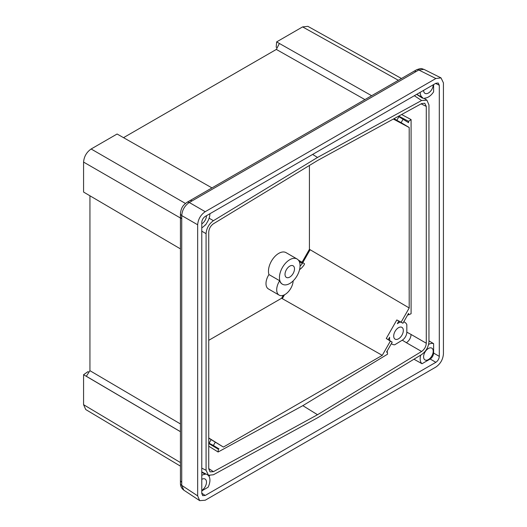 <?xml version="1.0" encoding="UTF-8"?>
<svg xmlns="http://www.w3.org/2000/svg" width="527" height="527" viewBox="0 0 527 527"><rect width="100%" height="100%" fill="white"/><g stroke="black" fill="none" stroke-linecap="round" stroke-linejoin="round"><path stroke-width="0.79" d="M293.177 280.858A11.66 6.732 -60 0 1 284.949 294.534A11.66 6.732 -60 0 1 279.119 295.113A11.66 6.732 -60 0 1 279.672 280.746A14.572 8.412 120 0 0 282.195 284.073A14.572 8.412 120 0 0 282.334 284.145M289.758 277.083A6.706 3.873 120 0 0 294.138 271.174A6.706 3.873 120 0 0 293.111 265.799A6.706 3.873 120 0 0 289.758 266.135A6.706 3.873 120 0 0 285.377 272.044A6.706 3.873 120 0 0 286.405 277.413A6.706 3.873 120 0 0 289.758 277.083M289.758 259.706A14.572 8.412 120 0 0 280.239 272.551A14.572 8.412 120 0 0 282.472 284.231A14.572 8.412 120 0 0 289.758 283.506A14.572 8.412 120 0 0 299.283 270.661A14.572 8.412 120 0 0 297.05 258.988A14.572 8.412 120 0 0 289.758 259.706M297.05 258.988L286.056 252.637A14.572 8.412 120 0 0 278.77 253.362A14.572 8.412 120 0 0 268.954 274.56L279.672 280.746M423.596 90.367A6.798 3.926 120 0 0 425.006 93.365A6.798 3.926 120 0 0 428.405 93.022A6.798 3.926 120 0 0 433.214 84.814M433.609 84.59L433.609 91.856A11.66 6.732 -60 0 1 428.405 96.994A11.66 6.732 -60 0 1 424.802 98.114L424.518 98.608L422.272 98.015L416.653 94.379M206.485 215.714A6.798 3.926 -60 0 1 201.782 223.863M428.405 348.479A6.798 3.926 -60 0 1 431.804 348.143A6.798 3.926 -60 0 1 432.851 353.597A6.798 3.926 -60 0 1 428.405 359.585A6.798 3.926 -60 0 1 425.006 359.928A6.798 3.926 -60 0 1 423.965 354.473A6.798 3.926 -60 0 1 428.405 348.479M201.782 490.426A6.798 3.926 120 0 0 206.143 484.425A6.798 3.926 120 0 0 205.082 479.043A6.798 3.926 120 0 0 201.782 479.32M201.782 472.271L205.28 474.293A11.66 6.732 120 0 0 201.782 475.354M398.511 338.808A6.798 3.926 120 0 0 402.957 332.814A6.798 3.926 120 0 0 401.917 327.359A6.798 3.926 120 0 0 398.511 327.695A6.798 3.926 120 0 0 394.071 333.69A6.798 3.926 120 0 0 395.112 339.144A6.798 3.926 120 0 0 398.511 338.808M400.592 322.017A12.635 7.292 120 0 0 398.511 322.939A12.635 7.292 120 0 0 397.345 323.703L398.82 321.101L396.818 319.942L386.265 338.505L388.267 339.665L389.631 337.267A12.635 7.292 120 0 0 389.822 340.659M180.379 431.626L86.329 376.271L89.939 370.685L89.939 195.813M123.542 137.652L276.339 49.433L279.376 43.464L371.588 95.677M279.119 295.113L268.401 288.921A11.66 6.732 -60 0 1 268.954 274.56M208.745 340.317L281.602 298.256L283.282 295.298M302.063 262.255L309.415 249.324L309.415 165.458M201.782 468.134L206.077 470.282L208.475 475.275L213.428 474.755L317.517 417.812L421.6 354.572C426.053 351.344 428.504 347.023 428.958 341.608L428.958 104.978L426.929 100.196L421.6 100.505L414.341 95.71M209.924 213.731A11.66 6.732 -60 0 1 207.546 221.676L205.57 225.022L205.28 224.858A11.66 6.732 -60 0 1 201.782 227.829M209.114 218.204L213.428 220.694C208.975 223.916 206.525 228.237 206.077 233.659L201.782 231.182M420.698 355.119A11.66 6.732 120 0 0 422.008 363.735L430.177 359.019L435.862 362.306C437.937 360.857 439.077 358.874 439.294 356.357L433.609 353.077C433.392 355.593 432.245 357.569 430.177 359.019M433.609 353.077L433.609 343.644A11.66 6.732 120 0 0 428.616 344.394M88.938 372.233L87.93 371.673L83.576 374.71L180.379 431.659M180.379 466.105L85.743 409.551L83.576 404.683L180.379 462.535M83.576 374.71L83.576 404.683M180.379 217.974L83.576 162.085L83.576 192.059L180.379 248.849M83.576 162.085C84.056 156.545 86.58 152.184 91.138 148.996L117.093 134.01L211.907 187.869M398.307 80.249L302.603 26.903L276.649 41.89L276.194 47.18L277.182 47.773M276.649 41.89L279.376 43.464M302.603 26.903L307.9 26.35L401.403 78.464M398.748 116.098L408.57 121.348L408.57 122.672L398.3 116.342M398.906 116.704L396.818 120.327L394.058 118.661M391.383 343.584A12.635 7.292 120 0 0 392.358 344.283A12.635 7.292 120 0 0 394.71 344.783L402.279 340.185A6.601 3.814 120 0 0 406.824 332.168L406.824 324.672A12.635 7.292 120 0 0 404.986 322.405A12.635 7.292 120 0 0 403.728 321.865M317.517 414.723L213.428 471.672L210.042 471.869L208.745 468.826L208.745 232.032C209.035 228.58 210.596 225.833 213.428 223.777L317.517 160.537L421.607 103.588L424.762 103.259L426.284 106.434L426.284 343.229C426 346.68 424.439 349.427 421.607 351.483L317.517 414.723L302.834 405.658L387.562 354.177L387.325 351.674L386.515 352.141L392.187 342.161L390.362 341.107L382.259 355.356L223.408 447.067L215.312 442.173L213.395 445.486L218.982 448.866L218.349 449.235L208.745 443.497M403.03 119.326L401.113 122.639L409.202 127.527L409.202 307.966L401.113 322.188L402.944 323.242L408.57 313.348L408.57 314.876L411.093 313.723L411.093 119.583L401.62 114.524M408.57 121.348L411.093 119.583M393.353 119.049L409.202 127.527M401.113 122.639L396.818 120.327M408.57 122.672L398.452 116.256M208.745 446.191L218.106 452.008L218.349 449.235M218.106 452.008L302.834 405.658M223.408 447.067L208.745 437.963M208.745 438.141L215.312 442.173M208.745 443.029L213.395 445.486M211.044 444.689L218.982 448.866M388.267 339.665L392.187 342.161M402.944 323.242L398.82 321.101M408.57 314.876L407.905 314.514M386.923 351.43L387.325 351.674M197.658 495.874L181.736 485.354A4.855 2.675 178 0 1 180.438 483.608L180.438 213.488C181.367 206.426 183.771 205.023 186.828 202.414L416.64 69.735C422.239 67.779 421.113 68.681 423.952 69.36L441.02 77.891L443.424 82.877L443.424 353.979C442.943 359.519 440.427 363.88 435.869 367.062L205.214 500.235L199.687 500.65L197.658 495.874L197.658 224.772L181.736 215.583L181.736 485.354L183.771 490.13L199.687 500.65M186.828 202.414A4.855 2.925 57.9 0 1 189.292 202.5L205.214 211.689L435.869 78.516L418.794 69.992L189.292 202.5C184.713 205.655 182.197 210.016 181.736 215.583A4.855 2.925 2.1 0 1 180.438 213.488M435.612 83.431L439.294 85.269L438.207 82.996L435.862 83.286L205.214 216.445C203.145 217.895 201.999 219.878 201.782 222.394L201.782 493.483L202.704 495.657L205.214 495.466L201.782 493.2M439.294 85.269L439.294 356.357M435.862 362.306L205.214 495.466M441.02 77.891L435.869 78.516M205.214 211.689C200.655 214.871 198.139 219.232 197.658 224.772M276.339 49.433L364.862 99.557M180.379 423.912L89.939 370.685M423.952 69.36L418.794 69.992A4.855 2.675 62 0 0 416.64 69.735M180.438 483.608L180.438 483.608C180.451 486.23 181.565 488.404 183.771 490.13M180.379 480.242A4.855 2.806 0 0 0 181.683 482.152M180.379 216.795A4.855 2.806 0 0 0 181.683 218.705M189.661 200.708A4.855 2.806 60 0 1 191.973 200.886M413.688 71.369A4.855 2.806 60 0 1 416.001 71.54M413.965 359.21L422.008 363.735M209.641 475.631L208.85 476.092M201.782 490.881L208.079 487.244A11.66 6.732 120 0 0 207.546 474.86L207.566 474.82M433.609 343.644L428.958 340.883M213.428 220.694L317.517 157.454L421.6 100.505M317.517 157.454L312.63 154.431M206.077 470.282L206.077 233.659M421.607 351.483L406.409 342.728C409.262 340.679 410.823 337.932 411.093 334.474A6.805 3.926 120 0 0 411.093 334.467L426.284 343.229M208.475 475.275L201.782 471.902M396.818 319.942L401.113 322.188M409.202 307.966L310.113 249.719L302.762 262.657M284.501 294.777L282.294 298.657L382.259 355.356M390.362 341.107L386.265 338.505M211.162 439.597L209.074 443.227M205.57 473.793L205.28 474.293M422.272 98.015L422.542 97.548A11.66 6.732 -60 0 1 420.164 92.35M416.712 94.34L422.542 97.548M281.602 298.256L282.294 298.657M309.415 249.324L310.113 249.719M300.061 266.049A7.773 4.486 120 0 0 302.34 263.454A0.968 0.56 -60 0 1 303.256 262.966L304.244 263.513A0.968 0.56 -60 0 1 304.25 263.513A0.968 0.56 -60 0 1 304.204 264.706A11.66 6.732 -60 0 1 299.56 269.626M406.824 332.168L411.093 334.467M426.284 106.434L421.126 103.852M406.409 342.721L402.279 340.185M91.138 148.996L185.438 203.442M208.745 468.582L213.428 471.672M302.34 263.454L299.356 261.728M304.244 263.513L298.414 260.147L304.25 263.513M303.256 262.966L298.453 260.2M426.929 100.196L424.518 98.608M392.358 344.283L391.297 343.729M404.986 322.405L403.834 321.674"/></g></svg>
